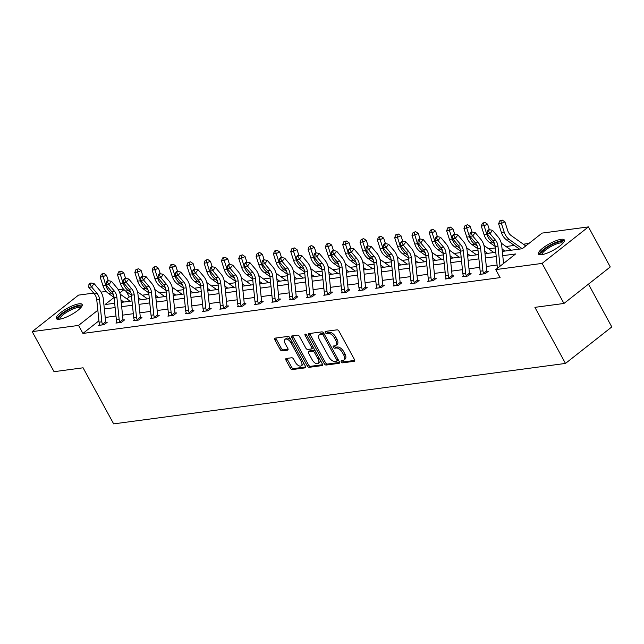 <?xml version="1.0" encoding="UTF-8"?>
<svg xmlns="http://www.w3.org/2000/svg" width="644" height="644" viewBox="0 0 644 644"><rect width="100%" height="100%" fill="white"/><g stroke="black" fill="none" stroke-linecap="round" stroke-linejoin="round"><path stroke-width="0.97" d="M341.288 361.839A1.296 0.692 -128.2 0 0 342.656 362.838L354.232 361.292A1.851 0.99 -128.2 0 0 354.522 361.171A1.851 0.99 -128.2 0 0 354.466 359.569L339.034 331.257A1.851 0.99 -128.2 0 0 337.086 329.833L325.502 331.378A1.296 0.692 -128.2 0 0 325.301 331.467A1.296 0.692 -128.2 0 0 325.341 332.586A1.296 0.692 -128.2 0 0 326.701 333.584L328.199 333.383A5.925 3.18 -128.2 0 1 334.437 337.947L335.717 340.306A5.925 3.18 -128.2 0 1 335.902 345.434A5.925 3.18 -128.2 0 1 334.977 345.812L333.479 346.005A1.296 0.692 -128.2 0 0 333.278 346.094A1.296 0.692 -128.2 0 0 333.318 347.213A1.296 0.692 -128.2 0 0 334.679 348.211L336.176 348.01A5.925 3.18 -128.2 0 1 342.407 352.574L343.695 354.933A5.925 3.18 -128.2 0 1 343.88 360.06A5.925 3.18 -128.2 0 1 342.954 360.439L341.449 360.632A1.296 0.692 -128.2 0 0 341.248 360.721A1.296 0.692 -128.2 0 0 341.288 361.839M342.391 360.511A1.296 0.692 -128.2 0 0 342.544 360.849A1.296 0.692 -128.2 0 0 343.904 361.848L354.755 360.399M326.444 331.257A1.296 0.692 -128.2 0 0 326.589 331.596A1.296 0.692 -128.2 0 0 327.957 332.594L329.454 332.401L328.199 333.383M334.421 345.884A1.296 0.692 -128.2 0 0 334.566 346.222A1.296 0.692 -128.2 0 0 335.927 347.221L337.432 347.027L336.176 348.01M78.995 303.823A14.723 3.759 151.4 0 1 82.158 304.467A14.723 3.759 151.4 0 1 74.696 312.638A14.723 3.759 151.4 0 1 59.473 319.215A14.723 3.759 151.4 0 1 56.31 318.563A14.723 3.759 151.4 0 1 63.772 310.4A14.723 3.759 151.4 0 1 78.995 303.823M561.149 239.31A14.723 3.759 151.4 0 1 564.313 239.962A14.723 3.759 151.4 0 1 556.851 248.125A14.723 3.759 151.4 0 1 541.62 254.702A14.723 3.759 151.4 0 1 538.456 254.058A14.723 3.759 151.4 0 1 545.919 245.887A14.723 3.759 151.4 0 1 561.149 239.31M286.226 358.491A1.851 0.99 -128.2 0 0 285.936 358.611A1.851 0.99 -128.2 0 0 285.992 360.205L290.323 368.151A1.851 0.99 -128.2 0 0 292.271 369.576L305.127 367.861A1.851 0.99 -128.2 0 0 305.417 367.74A1.851 0.99 -128.2 0 0 305.361 366.138L289.929 337.826A1.851 0.99 -128.2 0 0 287.981 336.401L275.117 338.124A1.851 0.99 -128.2 0 0 274.827 338.237A1.851 0.99 -128.2 0 0 274.883 339.839L280.116 349.434A1.851 0.99 -128.2 0 0 282.064 350.859L287.57 350.127A1.851 0.99 -128.2 0 0 287.86 350.006A1.851 0.99 -128.2 0 0 287.804 348.404L285.203 343.646A4.959 2.656 -128.2 0 1 285.059 339.364A4.959 2.656 -128.2 0 1 291.04 342.874L301.199 361.509A4.959 2.656 -128.2 0 1 301.352 365.792A4.959 2.656 -128.2 0 1 295.371 362.29L293.672 359.183A1.851 0.99 -128.2 0 0 291.724 357.75L286.226 358.491M502.32 251.402L522.22 248.737L542.063 233.104L588.423 226.897L610.262 266.954L563.951 303.461L534.914 307.349L565.488 363.425L113.658 423.881L83.076 367.796L54.04 371.685L32.2 331.628L78.512 295.121L93.662 293.092M563.951 303.461L542.111 263.404L495.751 269.603L515.586 253.969L502.763 255.684M98.926 320.825L82.931 333.431L500.122 277.62L495.751 269.603M82.931 333.431L78.56 325.421L32.2 331.628M324.222 363.619A1.851 0.99 -128.2 0 0 326.17 365.043L339.026 363.321A1.851 0.99 -128.2 0 0 339.316 363.208A1.851 0.99 -128.2 0 0 339.259 361.606L323.827 333.294A1.851 0.99 -128.2 0 0 321.879 331.869L309.015 333.584A1.851 0.99 -128.2 0 0 308.726 333.705A1.851 0.99 -128.2 0 0 308.782 335.307L324.222 363.619L325.47 362.628A1.851 0.99 -128.2 0 0 327.418 364.053L339.549 362.435M322.081 365.591L309.217 367.313A1.851 0.99 -128.2 0 1 307.269 365.881L291.837 337.577A1.851 0.99 -128.2 0 1 291.78 335.975A1.851 0.99 -128.2 0 1 292.07 335.854L297.568 335.122A1.851 0.99 -128.2 0 1 299.516 336.546L305.779 348.026A1.851 0.99 -128.2 0 0 307.727 349.451L311.382 348.968A1.851 0.99 -128.2 0 0 311.664 348.847A1.851 0.99 -128.2 0 0 311.607 347.245L305.095 335.291A1.296 0.692 -128.2 0 1 305.055 334.172A1.296 0.692 -128.2 0 1 306.616 335.089L322.314 363.868A1.851 0.99 -128.2 0 1 322.37 365.47A1.851 0.99 -128.2 0 1 322.081 365.591L322.547 365.22M588.423 226.897L542.111 263.404M565.488 363.425L611.8 326.927L588.471 284.133M528.925 243.456L523.347 244.205M514.298 245.412L506.023 246.523M495.333 247.948L488.699 248.842M478.009 250.266L471.376 251.152M460.685 252.585L454.052 253.47M443.362 254.903L436.729 255.789M426.038 257.222L419.413 258.107M408.723 259.54L402.089 260.426M391.399 261.858L384.766 262.744M374.075 264.177L367.442 265.062M356.752 266.487L350.119 267.381M339.428 268.806L332.795 269.699M322.105 271.124L315.471 272.018M304.781 273.442L298.148 274.328M287.457 275.761L280.824 276.646M270.134 278.079L263.501 278.965M252.818 280.398L246.185 281.283M235.495 282.716L228.862 283.602M218.171 285.034L211.538 285.92M200.848 287.353L194.214 288.238M183.524 289.671L176.891 290.557M166.2 291.982L159.567 292.875M148.877 294.3L142.244 295.194M131.553 296.618L129.235 296.932L126.812 298.848M101.019 292.11L106.171 291.418M118.343 289.792L123.487 289.1M129.235 296.932L126.272 291.482M123.978 289.623L119.792 292.923M108.273 280.695L106.493 275.173L102.96 276.695L100.182 277.065L102.992 285.775A14.16 11.391 82.4 0 0 108.321 293.358L114.077 297.447L105.036 304.556L114.68 303.268M97.832 310.231L78.56 325.421M496.218 256.562L485.439 258.002M478.894 258.88L468.116 260.321M461.571 261.198L450.792 262.639M444.247 263.517L433.468 264.958M426.924 265.827L416.145 267.276M409.608 268.146L398.829 269.594M392.285 270.464L381.506 271.905M374.961 272.782L364.182 274.223M357.637 275.101L346.858 276.542M340.314 277.419L329.535 278.86M322.99 279.738L312.211 281.178M305.667 282.056L294.888 283.497M288.343 284.374L277.564 285.815M271.019 286.693L260.24 288.134M253.704 289.003L242.917 290.452M236.38 291.321L225.601 292.77M219.057 293.64L208.278 295.081M201.733 295.958L190.954 297.399M184.409 298.277L173.63 299.718M167.086 300.595L156.307 302.036M149.762 302.913L138.983 304.354M132.439 305.232L121.66 306.673M115.115 307.55L104.336 308.991M121.217 302.39L132.004 300.949M138.541 300.072L149.319 298.631M155.864 297.753L166.643 296.312M173.188 295.435L183.967 293.994M190.511 293.117L201.29 291.676M207.835 290.798L218.614 289.357M225.159 288.488L235.937 287.039M242.482 286.169L253.261 284.72M259.806 283.851L270.585 282.41M277.129 281.533L287.908 280.092M294.445 279.214L305.232 277.773M311.768 276.896L322.547 275.455M329.092 274.577L339.871 273.137M346.416 272.259L357.195 270.818M363.739 269.941L374.518 268.5M381.063 267.622L391.842 266.181M398.386 265.312L409.165 263.863M415.71 262.993L426.489 261.544M433.034 260.675L443.813 259.234M450.349 258.357L461.136 256.916M467.673 256.038L478.452 254.597M484.996 253.72L495.775 252.279M497.088 265.038L486.309 266.479M479.772 267.357L468.985 268.798M462.448 269.675L451.669 271.116M445.125 271.993L434.346 273.434M427.801 274.312L417.022 275.753M410.478 276.63L399.699 278.071M393.154 278.949L382.375 280.39M375.83 281.259L365.051 282.708M358.507 283.577L347.728 285.026M341.183 285.896L330.404 287.337M323.86 288.214L313.081 289.655M306.544 290.533L295.757 291.974M289.22 292.851L278.441 294.292M271.897 295.169L261.118 296.61M254.573 297.488L243.794 298.929M237.25 299.806L226.471 301.247M219.926 302.125L209.147 303.566M202.602 304.435L191.823 305.884M185.279 306.753L174.5 308.202M167.955 309.072L157.176 310.513M150.632 311.39L139.853 312.831M133.316 313.709L122.529 315.149M115.992 316.027L105.213 317.468M106.043 322.354L107.29 322.185L104.159 324.657L98.613 325.397L99.675 324.552M123.366 320.036L124.614 319.867L121.483 322.338L115.936 323.079L116.999 322.242M140.69 317.717L141.938 317.548L138.806 320.02L133.252 320.76L134.322 319.923M158.013 315.399L159.261 315.238L156.13 317.701L150.575 318.442L151.646 317.605M175.337 313.081L176.585 312.92L173.453 315.383L167.899 316.124L168.97 315.286M192.661 310.77L193.908 310.601L190.777 313.065L185.222 313.805L186.293 312.968M209.984 308.452L211.224 308.283L208.101 310.746L202.546 311.495L203.617 310.649M227.3 306.133L228.548 305.964L225.424 308.428L219.87 309.176L220.94 308.331M244.623 303.815L245.871 303.646L242.748 306.109L237.193 306.858L238.256 306.013M261.947 301.497L263.195 301.328L260.063 303.799L254.517 304.54L255.579 303.694M279.271 299.178L280.518 299.009L277.387 301.481L271.84 302.221L272.903 301.376M296.594 296.86L297.842 296.691L294.711 299.162L289.164 299.903L290.227 299.066M313.918 294.541L315.166 294.372L312.034 296.844L306.48 297.584L307.55 296.747M331.241 292.223L332.489 292.062L329.358 294.525L323.803 295.266L324.874 294.429M348.565 289.905L349.813 289.744L346.681 292.207L341.127 292.948L342.197 292.11M365.889 287.586L367.136 287.425L364.005 289.889L358.45 290.629L359.521 289.792M383.212 285.276L384.452 285.107L381.329 287.57L375.774 288.319L376.845 287.474M400.528 282.958L401.776 282.788L398.652 285.252L393.098 286L394.16 285.155M414.728 283.102L414.325 282.611A6.609 5.313 -97.6 0 1 413.649 280.092L411.347 257.729A9.435 7.599 82.4 0 0 408.908 251.788L403.386 245.219L405.953 241.927L411.476 248.495A14.16 11.391 -97.6 0 1 415.13 257.399L417.433 279.77A1.884 1.521 82.4 0 0 417.497 280.108L417.827 280.607L419.099 280.47L415.976 282.933L410.421 283.682L411.484 282.837M435.175 278.321L436.423 278.152L433.291 280.623L427.745 281.364L428.807 280.518M452.499 276.002L453.746 275.833L450.615 278.305L445.068 279.045L446.131 278.2M469.822 273.684L471.07 273.515L467.938 275.986L462.392 276.727L463.455 275.89M487.146 271.366L488.394 271.196L485.262 273.668L479.708 274.408L480.778 273.571M343.88 360.06L345.128 359.07A5.925 3.18 -128.2 0 0 344.942 353.95L343.695 354.933M337.432 347.027A5.925 3.18 -128.2 0 1 343.663 351.592L344.942 353.95M335.902 345.434L337.15 344.443A5.925 3.18 -128.2 0 0 336.973 339.324L335.717 340.306M329.454 332.401A5.925 3.18 -128.2 0 1 335.685 336.965L336.973 339.324M309.748 333.487A1.851 0.99 -128.2 0 0 310.038 334.317L325.47 362.628M336.627 361.284A1.296 0.692 -128.2 0 0 336.828 361.195A1.296 0.692 -128.2 0 0 336.788 360.077L323.24 335.226A1.296 0.692 -128.2 0 0 321.879 334.228L320.301 334.437A5.925 3.18 -128.2 0 0 319.376 334.816A5.925 3.18 -128.2 0 0 319.553 339.943L328.818 356.929A5.925 3.18 -128.2 0 0 335.049 361.493L336.627 361.284M337.883 360.294A1.296 0.692 -128.2 0 0 338.084 360.213A1.296 0.692 -128.2 0 0 338.253 359.746M324.004 333.624A1.296 0.692 -128.2 0 0 323.135 333.246L321.879 334.228M319.376 334.816L320.623 333.834A5.925 3.18 -128.2 0 1 321.549 333.455L323.135 333.246M322.596 364.705L310.472 366.323L309.217 367.313M292.803 335.757A1.851 0.99 -128.2 0 0 293.084 336.587L308.524 364.898A1.851 0.99 -128.2 0 0 310.472 366.323M312.63 347.977A1.851 0.99 -128.2 0 0 312.92 347.865A1.851 0.99 -128.2 0 0 313.145 347.052M312.276 359.94A4.959 2.656 -128.2 0 0 318.257 363.441A4.959 2.656 -128.2 0 0 318.104 359.159L314.53 352.598A1.851 0.99 -128.2 0 0 312.582 351.165L308.927 351.656A1.851 0.99 -128.2 0 0 308.637 351.777A1.851 0.99 -128.2 0 0 308.693 353.371L312.276 359.94M318.257 363.441L319.513 362.459A4.959 2.656 -128.2 0 0 319.923 359.489M315.214 350.851A1.851 0.99 -128.2 0 0 313.829 350.183L312.582 351.165M309.708 351.044A1.851 0.99 -128.2 0 1 309.893 350.787A1.851 0.99 -128.2 0 1 310.183 350.666L313.829 350.183M301.352 365.792L302.608 364.802A4.959 2.656 -128.2 0 0 303.018 361.839M291.442 340.604A4.959 2.656 -128.2 0 0 286.306 338.382L285.059 339.364M275.849 338.028A1.851 0.99 -128.2 0 0 276.139 338.857L281.372 348.452A1.851 0.99 -128.2 0 0 283.32 349.877L288.085 349.241M286.958 358.394A1.851 0.99 -128.2 0 0 287.24 359.223L291.571 367.169A1.851 0.99 -128.2 0 0 293.519 368.593L305.65 366.967M525.786 245.936L511.28 235.64A9.435 7.599 -97.6 0 1 507.722 230.584L504.92 221.874L501.386 223.388L504.188 232.098A14.16 11.391 82.4 0 0 509.525 239.681L522.252 248.721M500.863 220.731L502.28 220.119L499.76 220.876L500.863 220.731L501.386 223.388L498.609 223.758L501.41 232.468A14.16 11.391 82.4 0 0 506.748 240.051L519.499 249.107M498.609 223.758L499.76 220.876M502.28 220.119L504.92 221.874M497.426 268.282L495.188 246.507A9.435 7.599 82.4 0 0 492.749 240.574L487.226 234.005L489.995 233.635L488.466 231.011L489.496 229.691L488.385 229.844L487.355 231.164L488.466 231.011M500.026 266.238L497.965 246.137A9.435 7.599 82.4 0 0 495.518 240.196L489.995 233.635L492.563 230.343L498.086 236.903A14.16 11.391 -97.6 0 1 501.748 245.815L503.56 263.452M492.563 230.343L489.496 229.691M487.355 231.164L487.226 234.005M489.376 229.707L487.597 224.193L484.063 225.706L486.864 234.416A14.16 11.391 82.4 0 0 492.201 241.999L494.52 243.641M483.547 223.049L484.956 222.438L482.436 223.194L483.547 223.049L484.063 225.706L481.285 226.076L484.087 234.786A14.16 11.391 82.4 0 0 489.424 242.369L495.18 246.459M502.079 249.011L504.952 251.047M511.03 250.234A6.609 5.313 82.4 0 0 510.096 249.413L501.257 243.142M481.285 226.076L482.436 223.194M484.956 222.438L487.597 224.193M472.052 232.025L470.273 226.511L466.739 228.024L469.54 236.726A14.16 11.391 82.4 0 0 474.878 244.318L477.196 245.96M466.224 225.36L467.633 224.756L465.113 225.513L466.224 225.36L466.739 228.024L463.962 228.395L466.763 237.105A14.16 11.391 82.4 0 0 472.1 244.688L477.856 248.777M484.755 251.329L487.629 253.366M493.707 252.553A6.609 5.313 82.4 0 0 492.781 251.732L483.934 245.461M463.962 228.395L465.113 225.513M467.633 224.756L470.273 226.511M475.425 242.885A9.435 7.599 82.4 0 1 477.864 248.826L480.166 271.196A6.609 5.313 -97.6 0 0 480.843 273.708L480.955 274.239L483.99 273.805L483.62 273.338A6.609 5.313 -97.6 0 1 482.936 270.826L480.641 248.455A9.435 7.599 82.4 0 0 478.202 242.514L472.672 235.954L469.903 236.324L475.425 242.885L478.202 242.514M471.142 233.329L472.173 232.009L471.062 232.162L470.031 233.474L471.142 233.329L472.672 235.954L475.24 232.653L480.762 239.222A14.16 11.391 -97.6 0 1 484.425 248.125L486.727 270.496A1.884 1.521 82.4 0 0 486.784 270.842L487.564 271.857M483.62 273.338L486.784 270.842M475.24 232.653L472.173 232.009M470.031 233.474L469.903 236.324M466.691 276.147L466.296 275.656A6.609 5.313 -97.6 0 1 465.62 273.145L463.318 250.774A9.435 7.599 82.4 0 0 460.879 244.833L455.356 238.272L452.579 238.642L458.101 245.203L460.879 244.833M458.101 245.203A9.435 7.599 82.4 0 1 460.541 251.144L462.843 273.515A6.609 5.313 -97.6 0 0 463.519 276.026L463.632 276.558M453.819 235.648L454.849 234.327L453.738 234.48L452.708 235.793L453.819 235.648L455.356 238.272L457.916 234.971L463.439 241.54A14.16 11.391 -97.6 0 1 467.101 250.444L469.404 272.815A1.884 1.521 82.4 0 0 469.46 273.161L470.241 274.175M466.296 275.656L469.46 273.161M457.916 234.971L454.849 234.327M452.708 235.793L452.579 238.642M541.258 254.75A12.743 3.252 151.4 0 1 541.371 252.488A12.743 3.252 151.4 0 1 553.953 243.738A12.743 3.252 151.4 0 1 563.379 242.683M562.816 243.343A11.793 3.011 -28.6 0 0 553.268 245.332A11.793 3.011 -28.6 0 0 542.602 252.979A11.793 3.011 -28.6 0 0 542.111 254.63M564.402 240.816A14.627 3.735 -28.6 0 0 552.109 244.068A14.627 3.735 -28.6 0 0 539.785 253.108A14.627 3.735 -28.6 0 0 539.133 254.597M59.103 319.255A12.743 3.252 151.4 0 1 59.216 316.993A12.743 3.252 151.4 0 1 71.806 308.243A12.743 3.252 151.4 0 1 81.225 307.196M80.661 307.848A11.793 3.011 -28.6 0 0 71.122 309.836A11.793 3.011 -28.6 0 0 60.447 317.484A11.793 3.011 -28.6 0 0 59.964 319.134M82.247 305.32A14.627 3.735 -28.6 0 0 69.955 308.573A14.627 3.735 -28.6 0 0 57.63 317.621A14.627 3.735 -28.6 0 0 56.978 319.102M454.728 234.344L452.949 228.821L449.415 230.343L452.217 239.045A14.16 11.391 82.4 0 0 457.554 246.636L459.872 248.278M448.9 227.678L450.317 227.074L447.789 227.831L448.9 227.678L449.415 230.343L446.638 230.713L449.448 239.423A14.16 11.391 82.4 0 0 454.777 247.006L460.532 251.096M467.431 253.647L470.305 255.684M476.383 254.871A6.609 5.313 82.4 0 0 475.457 254.05L466.618 247.771M446.638 230.713L447.789 227.831M450.317 227.074L452.949 228.821M440.778 247.521A9.435 7.599 82.4 0 1 443.217 253.462L445.519 275.833A6.609 5.313 -97.6 0 0 446.195 278.345L446.308 278.844L449.343 278.441L448.973 277.975A6.609 5.313 -97.6 0 1 448.296 275.455L445.994 253.092A9.435 7.599 82.4 0 0 443.555 247.151L438.033 240.59L435.255 240.961L440.778 247.521L443.555 247.151M436.495 237.966L437.526 236.646L436.415 236.791L435.384 238.111L436.495 237.966L438.033 240.59L440.593 237.29L446.115 243.859A14.16 11.391 -97.6 0 1 449.778 252.762L452.08 275.133A1.884 1.521 82.4 0 0 452.136 275.471L452.917 276.485M448.973 277.975L452.136 275.471M440.593 237.29L437.526 236.646M435.384 238.111L435.255 240.961M437.405 236.662L435.626 231.14L432.092 232.661L434.901 241.363A14.16 11.391 82.4 0 0 440.23 248.954L442.549 250.597M431.577 229.997L432.993 229.393L430.466 230.149L431.577 229.997L432.092 232.661L429.315 233.031L432.124 241.733A14.16 11.391 82.4 0 0 437.453 249.325L443.209 253.406M450.108 255.966L452.982 258.002M459.067 257.189A6.609 5.313 82.4 0 0 458.134 256.368L449.295 250.089M429.315 233.031L430.466 230.149M432.993 229.393L435.626 231.14M432.052 280.784L431.649 280.293A6.609 5.313 -97.6 0 1 430.973 277.773L428.671 255.41A9.435 7.599 82.4 0 0 426.231 249.47L420.709 242.901L417.932 243.279L423.454 249.84L426.231 249.47M423.454 249.84A9.435 7.599 82.4 0 1 425.893 255.781L428.196 278.152A6.609 5.313 -97.6 0 0 428.872 280.663L428.993 281.195M419.172 240.284L420.202 238.964L419.091 239.109L418.069 240.429L419.172 240.284L420.709 242.901L423.269 239.608L428.799 246.177A14.16 11.391 -97.6 0 1 432.454 255.08L434.756 277.451A1.884 1.521 82.4 0 0 434.821 277.789L435.594 278.804M431.649 280.293L434.821 277.789M423.269 239.608L420.202 238.964M418.069 240.429L417.932 243.279M420.081 238.98L418.31 233.458L414.768 234.971L417.578 243.682A14.16 11.391 82.4 0 0 422.907 251.273L425.225 252.915M414.253 232.315L415.67 231.711L413.142 232.468L414.253 232.315L414.768 234.971L411.991 235.35L414.8 244.052A14.16 11.391 82.4 0 0 420.13 251.643L425.885 255.724M432.784 258.276L435.658 260.321M441.744 259.508A6.609 5.313 82.4 0 0 440.81 258.687L431.971 252.408M411.991 235.35L413.142 232.468M415.67 231.711L418.31 233.458M401.856 242.603L402.878 241.283L401.767 241.428L400.745 242.748L401.856 242.603L403.386 245.219L400.608 245.597L406.131 252.158A9.435 7.599 82.4 0 1 408.57 258.099L410.872 280.462A6.609 5.313 -97.6 0 0 411.548 282.982L411.669 283.513M417.827 280.607L418.27 281.122M414.325 282.611L417.497 280.108M405.953 241.927L402.878 241.283M400.745 242.748L400.608 245.597M402.758 241.299L400.987 235.776L397.445 237.29L400.254 246A14.16 11.391 82.4 0 0 405.583 253.591L407.902 255.233M396.929 234.633L398.346 234.03L395.819 234.778L396.929 234.633L397.445 237.29L394.675 237.66L397.477 246.37A14.16 11.391 82.4 0 0 402.806 253.961L408.562 258.043M415.461 260.595L418.334 262.639M424.42 261.826A6.609 5.313 82.4 0 0 423.486 261.005L414.647 254.726M394.675 237.66L395.819 234.778M398.346 234.03L400.987 235.776M397.404 285.421L397.002 284.922A6.609 5.313 -97.6 0 1 396.326 282.41L394.023 260.039A9.435 7.599 82.4 0 0 391.584 254.106L386.062 247.538L383.285 247.908L388.807 254.477L391.584 254.106M388.807 254.477A9.435 7.599 82.4 0 1 391.246 260.418L393.548 282.78A6.609 5.313 -97.6 0 0 394.225 285.3L394.345 285.831L397.372 285.389M384.532 244.913L385.555 243.601L384.444 243.746L383.422 245.066L384.532 244.913L386.062 247.538L388.63 244.245L394.152 250.814A14.16 11.391 -97.6 0 1 397.807 259.717L400.109 282.088A1.884 1.521 82.4 0 0 400.174 282.426L400.946 283.441M397.002 284.922L400.174 282.426M388.63 244.245L385.555 243.601M383.422 245.066L383.285 247.908M385.442 243.617L383.663 238.095L380.129 239.608L382.93 248.318A14.16 11.391 82.4 0 0 388.26 255.901L390.578 257.552M379.606 236.952L381.023 236.348L378.495 237.097L379.606 236.952L380.129 239.608L377.352 239.979L380.153 248.689A14.16 11.391 82.4 0 0 385.49 256.28L391.246 260.361M398.137 262.913L401.011 264.958M407.097 264.145A6.609 5.313 82.4 0 0 406.163 263.324L397.324 257.045M377.352 239.979L378.495 237.097M381.023 236.348L383.663 238.095M380.081 287.739L379.678 287.24A6.609 5.313 -97.6 0 1 379.002 284.728L376.7 262.358A9.435 7.599 82.4 0 0 374.261 256.425L368.738 249.856L365.961 250.226L371.483 256.795L374.261 256.425M371.483 256.795A9.435 7.599 82.4 0 1 373.923 262.728L376.225 285.099A6.609 5.313 -97.6 0 0 376.901 287.61L377.022 288.15M367.209 247.232L368.231 245.919L367.12 246.064L366.098 247.385L367.209 247.232L368.738 249.856L371.306 246.563L376.829 253.124A14.16 11.391 -97.6 0 1 380.483 262.036L382.786 284.407A1.884 1.521 82.4 0 0 382.85 284.745L383.623 285.759M379.678 287.24L382.85 284.745M371.306 246.563L368.231 245.919M366.098 247.385L365.961 250.226M368.118 245.936L366.339 240.413L362.805 241.927L365.607 250.637A14.16 11.391 82.4 0 0 370.936 258.22L373.262 259.87M362.282 239.27L363.699 238.666L361.171 239.415L362.282 239.27L362.805 241.927L360.028 242.297L362.83 251.007A14.16 11.391 82.4 0 0 368.167 258.59L373.923 262.68M380.813 265.231L383.695 267.276M389.773 266.463A6.609 5.313 82.4 0 0 388.839 265.634L380 259.363M360.028 242.297L361.171 239.415M363.699 238.666L366.339 240.413M362.757 290.058L362.355 289.558A6.609 5.313 -97.6 0 1 361.678 287.047L359.376 264.676A9.435 7.599 82.4 0 0 356.937 258.743L351.415 252.174L348.637 252.545L354.16 259.113L356.937 258.743M354.16 259.113A9.435 7.599 82.4 0 1 356.599 265.046L358.901 287.417A6.609 5.313 -97.6 0 0 359.577 289.929L359.698 290.468M349.885 249.55L350.908 248.238L349.797 248.383L348.774 249.703L349.885 249.55L351.415 252.174L353.983 248.882L359.505 255.443A14.16 11.391 -97.6 0 1 363.168 264.354L365.462 286.717A1.884 1.521 82.4 0 0 365.526 287.063L366.307 288.077M362.355 289.558L365.526 287.063M353.983 248.882L350.908 248.238M348.774 249.703L348.637 252.545M350.795 248.254L349.016 242.732L345.482 244.245L348.283 252.955A14.16 11.391 82.4 0 0 353.62 260.538L355.939 262.189M344.959 241.589L346.375 240.977L343.848 241.733L344.959 241.589L345.482 244.245L342.705 244.615L345.506 253.325A14.16 11.391 82.4 0 0 350.843 260.909L356.599 264.998M363.49 267.55L366.372 269.594M372.449 268.781A6.609 5.313 82.4 0 0 371.516 267.952L362.677 261.681M342.705 244.615L343.848 241.733M346.375 240.977L349.016 242.732M333.471 250.564L331.692 245.05L328.158 246.563L330.96 255.274A14.16 11.391 82.4 0 0 336.297 262.857L338.615 264.507M327.643 243.907L329.052 243.295L326.532 244.052L327.643 243.907L328.158 246.563L325.381 246.934L328.182 255.644A14.16 11.391 82.4 0 0 333.52 263.227L339.275 267.316M346.174 269.868L349.048 271.913M355.126 271.092A6.609 5.313 82.4 0 0 354.192 270.271L345.353 264M325.381 246.934L326.532 244.052M329.052 243.295L331.692 245.05M316.148 252.883L314.369 247.368L310.835 248.882L313.636 257.592A14.16 11.391 82.4 0 0 318.973 265.175L321.292 266.817M310.319 246.225L311.728 245.614L309.209 246.37L310.319 246.225L310.835 248.882L308.057 249.252L310.859 257.962A14.16 11.391 82.4 0 0 316.196 265.545L321.952 269.635M328.851 272.187L331.724 274.223M337.802 273.41A6.609 5.313 82.4 0 0 336.876 272.589L328.029 266.318M308.057 249.252L309.209 246.37M311.728 245.614L314.369 247.368M298.824 255.201L297.045 249.687L293.511 251.2L296.312 259.902A14.16 11.391 82.4 0 0 301.65 267.493L303.968 269.136M292.996 248.536L294.405 247.932L291.885 248.689L292.996 248.536L293.511 251.2L290.734 251.571L293.543 260.281A14.16 11.391 82.4 0 0 298.872 267.864L304.628 271.953M311.527 274.505L314.401 276.542M320.479 275.729A6.609 5.313 82.4 0 0 319.553 274.908L310.714 268.637M290.734 251.571L291.885 248.689M294.405 247.932L297.045 249.687M281.5 257.519L279.721 251.997L276.187 253.519L278.989 262.221A14.16 11.391 82.4 0 0 284.326 269.812L286.644 271.454M275.672 250.854L277.089 250.25L274.561 251.007L275.672 250.854L276.187 253.519L273.41 253.889L276.22 262.599A14.16 11.391 82.4 0 0 281.549 270.182L287.305 274.272M294.203 276.823L297.077 278.86M303.155 278.047A6.609 5.313 82.4 0 0 302.229 277.226L293.39 270.947M273.41 253.889L274.561 251.007M277.089 250.25L279.721 251.997M264.177 259.838L262.406 254.316L258.864 255.837L261.673 264.539A14.16 11.391 82.4 0 0 267.002 272.13L269.321 273.772M258.349 253.173L259.765 252.569L257.238 253.325L258.349 253.173L258.864 255.837L256.087 256.207L258.896 264.909A14.16 11.391 82.4 0 0 264.225 272.501L269.981 276.582M276.88 279.142L279.754 281.178M285.839 280.365A6.609 5.313 82.4 0 0 284.906 279.544L276.067 273.265M256.087 256.207L257.238 253.325M259.765 252.569L262.406 254.316M246.853 262.156L245.082 256.634L241.54 258.147L244.35 266.858A14.16 11.391 82.4 0 0 249.679 274.449L251.997 276.091M241.025 255.491L242.442 254.887L239.914 255.644L241.025 255.491L241.54 258.147L238.763 258.526L241.572 267.228A14.16 11.391 82.4 0 0 246.902 274.819L252.657 278.9M259.556 281.452L262.43 283.497M268.516 282.684A6.609 5.313 82.4 0 0 267.582 281.863L258.743 275.584M238.763 258.526L239.914 255.644M242.442 254.887L245.082 256.634M229.538 264.475L227.759 258.952L224.217 260.466L227.026 269.176A14.16 11.391 82.4 0 0 232.355 276.767L234.674 278.409M223.701 257.809L225.118 257.206L222.591 257.954L223.701 257.809L224.217 260.466L221.447 260.836L224.249 269.546A14.16 11.391 82.4 0 0 229.578 277.137L235.342 281.219M242.233 283.771L245.106 285.815M251.192 285.002A6.609 5.313 82.4 0 0 250.258 284.181L241.419 277.902M221.447 260.836L222.591 257.954M225.118 257.206L227.759 258.952M212.214 266.793L210.435 261.271L206.901 262.784L209.703 271.494A14.16 11.391 82.4 0 0 215.032 279.077L217.35 280.728M206.378 260.128L207.795 259.524L205.267 260.273L206.378 260.128L206.901 262.784L204.124 263.154L206.925 271.865A14.16 11.391 82.4 0 0 212.262 279.456L218.018 283.537M224.909 286.089L227.783 288.134M233.869 287.321A6.609 5.313 82.4 0 0 232.935 286.5L224.096 280.221M204.124 263.154L205.267 260.273M207.795 259.524L210.435 261.271M194.891 269.112L193.111 263.589L189.578 265.103L192.379 273.813A14.16 11.391 82.4 0 0 197.716 281.396L200.034 283.046M189.054 262.446L190.471 261.842L187.943 262.591L189.054 262.446L189.578 265.103L186.8 265.473L189.602 274.183A14.16 11.391 82.4 0 0 194.939 281.766L200.695 285.856M207.585 288.407L210.467 290.452M216.545 289.639A6.609 5.313 82.4 0 0 215.611 288.81L206.772 282.539M186.8 265.473L187.943 262.591M190.471 261.842L193.111 263.589M345.434 292.376L345.031 291.877A6.609 5.313 -97.6 0 1 344.355 289.365L342.053 266.994A9.435 7.599 82.4 0 0 339.613 261.062L334.091 254.493L331.314 254.863L336.844 261.432L339.613 261.062M336.844 261.432A9.435 7.599 82.4 0 1 339.283 267.365L341.578 289.736A6.609 5.313 -97.6 0 0 342.262 292.247L342.375 292.787M332.562 251.868L333.584 250.548L332.481 250.701L331.451 252.021L332.562 251.868L334.091 254.493L336.659 251.2L342.181 257.761A14.16 11.391 -97.6 0 1 345.844 266.672L348.138 289.035A1.884 1.521 82.4 0 0 348.203 289.381L348.984 290.396M345.031 291.877L348.203 289.381M336.659 251.2L333.584 250.548M331.451 252.021L331.314 254.863M328.11 294.694L327.707 294.195A6.609 5.313 -97.6 0 1 327.031 291.684L324.737 269.313A9.435 7.599 82.4 0 0 322.298 263.372L316.768 256.811L313.998 257.181L319.521 263.75L322.298 263.372M319.521 263.75A9.435 7.599 82.4 0 1 321.96 269.683L324.254 292.054A6.609 5.313 -97.6 0 0 324.938 294.566L325.051 295.097M315.238 254.187L316.268 252.867L315.158 253.02L314.127 254.34L315.238 254.187L316.768 256.811L319.335 253.519L324.858 260.079A14.16 11.391 -97.6 0 1 328.521 268.991L330.823 291.354A1.884 1.521 82.4 0 0 330.879 291.7L331.66 292.714M327.707 294.195L330.879 291.7M319.335 253.519L316.268 252.867M314.127 254.34L313.998 257.181M310.786 297.013L310.392 296.514A6.609 5.313 -97.6 0 1 309.708 294.002L307.413 271.631A9.435 7.599 82.4 0 0 304.974 265.69L299.452 259.13L296.675 259.5L302.197 266.061L304.974 265.69M302.197 266.061A9.435 7.599 82.4 0 1 304.636 272.001L306.938 294.372A6.609 5.313 -97.6 0 0 307.615 296.884L307.727 297.415M297.914 256.505L298.945 255.185L297.834 255.338L296.803 256.65L297.914 256.505L299.452 259.13L302.012 255.837L307.534 262.398A14.16 11.391 -97.6 0 1 311.197 271.301L313.499 293.672A1.884 1.521 82.4 0 0 313.556 294.018L314.336 295.033M310.392 296.514L313.556 294.018M302.012 255.837L298.945 255.185M296.803 256.65L296.675 259.5M293.463 299.323L293.068 298.832A6.609 5.313 -97.6 0 1 292.392 296.321L290.09 273.95A9.435 7.599 82.4 0 0 287.651 268.009L282.128 261.448L279.351 261.818L284.873 268.379L287.651 268.009M284.873 268.379A9.435 7.599 82.4 0 1 287.313 274.32L289.615 296.691A6.609 5.313 -97.6 0 0 290.291 299.202L290.404 299.734M280.591 258.824L281.621 257.503L280.51 257.656L279.48 258.969L280.591 258.824L282.128 261.448L284.688 258.147L290.211 264.716A14.16 11.391 -97.6 0 1 293.873 273.62L296.176 295.99A1.884 1.521 82.4 0 0 296.232 296.337L297.013 297.351M293.068 298.832L296.232 296.337M284.688 258.147L281.621 257.503M279.48 258.969L279.351 261.818M276.139 301.642L275.745 301.151A6.609 5.313 -97.6 0 1 275.069 298.631L272.766 276.268A9.435 7.599 82.4 0 0 270.327 270.327L264.805 263.766L262.028 264.137L267.55 270.697L270.327 270.327M267.55 270.697A9.435 7.599 82.4 0 1 269.989 276.638L272.291 299.009A6.609 5.313 -97.6 0 0 272.967 301.521L273.088 302.052L276.115 301.617M263.267 261.142L264.298 259.822L263.187 259.975L262.156 261.287L263.267 261.142L264.805 263.766L267.365 260.466L272.895 267.035A14.16 11.391 -97.6 0 1 276.55 275.938L278.852 298.309A1.884 1.521 82.4 0 0 278.908 298.647L279.689 299.661M275.745 301.151L278.908 298.647M267.365 260.466L264.298 259.822M262.156 261.287L262.028 264.137M258.824 303.96L258.421 303.469A6.609 5.313 -97.6 0 1 257.745 300.949L255.443 278.586A9.435 7.599 82.4 0 0 253.003 272.645L247.481 266.085L244.704 266.455L250.226 273.016L253.003 272.645M250.226 273.016A9.435 7.599 82.4 0 1 252.665 278.957L254.968 301.328A6.609 5.313 -97.6 0 0 255.644 303.839L255.765 304.371M245.952 263.46L246.974 262.14L245.863 262.285L244.841 263.605L245.952 263.46L247.481 266.085L250.049 262.784L255.571 269.353A14.16 11.391 -97.6 0 1 259.226 278.256L261.528 300.627A1.884 1.521 82.4 0 0 261.593 300.965L262.366 301.98M258.421 303.469L261.593 300.965M250.049 262.784L246.974 262.14M244.841 263.605L244.704 266.455M241.5 306.278L241.098 305.787A6.609 5.313 -97.6 0 1 240.421 303.268L238.119 280.905A9.435 7.599 82.4 0 0 235.68 274.964L230.158 268.395L227.38 268.773L232.903 275.334L235.68 274.964M232.903 275.334A9.435 7.599 82.4 0 1 235.342 281.275L237.644 303.638A6.609 5.313 -97.6 0 0 238.32 306.158L238.441 306.689M228.628 265.779L229.65 264.459L228.54 264.603L227.517 265.924L228.628 265.779L230.158 268.395L232.726 265.103L238.248 271.671A14.16 11.391 -97.6 0 1 241.903 280.575L244.205 302.946A1.884 1.521 82.4 0 0 244.269 303.284L245.042 304.298M241.098 305.787L244.269 303.284M232.726 265.103L229.65 264.459M227.517 265.924L227.38 268.773M224.176 308.597L223.774 308.098A6.609 5.313 -97.6 0 1 223.098 305.586L220.795 283.215A9.435 7.599 82.4 0 0 218.356 277.282L212.834 270.713L210.057 271.084L215.579 277.653L218.356 277.282M215.579 277.653A9.435 7.599 82.4 0 1 218.018 283.593L220.32 305.956A6.609 5.313 -97.6 0 0 220.997 308.476L221.117 309.007M211.304 268.089L212.327 266.777L211.216 266.922L210.194 268.242L211.304 268.089L212.834 270.713L215.402 267.421L220.924 273.99A14.16 11.391 -97.6 0 1 224.579 282.893L226.881 305.264A1.884 1.521 82.4 0 0 226.946 305.602L227.718 306.616M223.774 308.098L226.946 305.602M215.402 267.421L212.327 266.777M210.194 268.242L210.057 271.084M206.853 310.915L206.45 310.416A6.609 5.313 -97.6 0 1 205.774 307.904L203.472 285.534A9.435 7.599 82.4 0 0 201.033 279.601L195.51 273.032L192.733 273.402L198.255 279.971L201.033 279.601M198.255 279.971A9.435 7.599 82.4 0 1 200.695 285.904L202.997 308.275A6.609 5.313 -97.6 0 0 203.673 310.786L203.794 311.326M193.981 270.408L195.003 269.095L193.892 269.24L192.87 270.561L193.981 270.408L195.51 273.032L198.078 269.739L203.601 276.3A14.16 11.391 -97.6 0 1 207.255 285.212L209.558 307.582A1.884 1.521 82.4 0 0 209.622 307.921L210.395 308.935M206.45 310.416L209.622 307.921M198.078 269.739L195.003 269.095M192.87 270.561L192.733 273.402M189.529 313.234L189.127 312.734A6.609 5.313 -97.6 0 1 188.451 310.223L186.148 287.852A9.435 7.599 82.4 0 0 183.709 281.919L178.187 275.35L175.41 275.721L180.932 282.289L183.709 281.919M180.932 282.289A9.435 7.599 82.4 0 1 183.379 288.222L185.673 310.593A6.609 5.313 -97.6 0 0 186.349 313.105L186.47 313.644L189.505 313.201M176.657 272.726L177.68 271.414L176.569 271.559L175.546 272.879L176.657 272.726L178.187 275.35L180.755 272.058L186.277 278.619A14.16 11.391 -97.6 0 1 189.94 287.53L192.234 309.901A1.884 1.521 82.4 0 0 192.298 310.239L193.079 311.253M189.127 312.734L192.298 310.239M180.755 272.058L177.68 271.414M175.546 272.879L175.41 275.721M177.567 271.43L175.788 265.908L172.254 267.421L175.055 276.131A14.16 11.391 82.4 0 0 180.392 283.714L182.711 285.364M171.731 264.764L173.147 264.153L170.62 264.909L171.731 264.764L172.254 267.421L169.477 267.791L172.278 276.501A14.16 11.391 82.4 0 0 177.615 284.084L183.371 288.174M190.262 290.726L193.144 292.77M199.221 291.957A6.609 5.313 82.4 0 0 198.288 291.128L189.449 284.857M169.477 267.791L170.62 264.909M173.147 264.153L175.788 265.908M172.206 315.552L171.803 315.053A6.609 5.313 -97.6 0 1 171.127 312.541L168.825 290.17A9.435 7.599 82.4 0 0 166.385 284.237L160.863 277.669L158.086 278.039L163.616 284.608L166.385 284.237M163.616 284.608A9.435 7.599 82.4 0 1 166.055 290.541L168.35 312.912A6.609 5.313 -97.6 0 0 169.034 315.423L169.147 315.963M159.334 275.044L160.364 273.724L159.253 273.877L158.223 275.197L159.334 275.044L160.863 277.669L163.431 274.376L168.953 280.937A14.16 11.391 -97.6 0 1 172.616 289.848L174.91 312.211A1.884 1.521 82.4 0 0 174.975 312.557L175.756 313.572M171.803 315.053L174.975 312.557M163.431 274.376L160.364 273.724M158.223 275.197L158.086 278.039M160.243 273.74L158.464 268.226L154.93 269.739L157.732 278.45A14.16 11.391 82.4 0 0 163.069 286.033L165.387 287.683M154.415 267.083L155.824 266.471L153.304 267.228L154.415 267.083L154.93 269.739L152.153 270.11L154.954 278.82A14.16 11.391 82.4 0 0 160.292 286.403L166.047 290.492M172.946 293.044L175.82 295.089M181.898 294.268A6.609 5.313 82.4 0 0 180.964 293.447L172.125 287.176M152.153 270.11L153.304 267.228M155.824 266.471L158.464 268.226M154.882 317.87L154.488 317.371A6.609 5.313 -97.6 0 1 153.803 314.86L151.509 292.489A9.435 7.599 82.4 0 0 149.07 286.548L143.54 279.987L140.77 280.357L146.293 286.926L149.07 286.548M146.293 286.926A9.435 7.599 82.4 0 1 148.732 292.859L151.034 315.23A6.609 5.313 -97.6 0 0 151.71 317.742L151.823 318.281M142.01 277.363L143.04 276.043L141.93 276.196L140.899 277.516L142.01 277.363L143.54 279.987L146.108 276.695L151.63 283.255A14.16 11.391 -97.6 0 1 155.293 292.167L157.595 314.53A1.884 1.521 82.4 0 0 157.651 314.876L158.432 315.89M154.488 317.371L157.651 314.876M146.108 276.695L143.04 276.043M140.899 277.516L140.77 280.357M142.92 276.059L141.141 270.544L137.607 272.058L140.408 280.768A14.16 11.391 82.4 0 0 145.745 288.351L148.064 290.001M137.092 269.401L138.5 268.789L135.981 269.546L137.092 269.401L137.607 272.058L134.829 272.428L137.631 281.138A14.16 11.391 82.4 0 0 142.968 288.721L148.724 292.811M155.623 295.363L158.496 297.399M164.574 296.586A6.609 5.313 82.4 0 0 163.648 295.765L154.802 289.494M134.829 272.428L135.981 269.546M138.5 268.789L141.141 270.544M137.558 320.189L137.164 319.69A6.609 5.313 -97.6 0 1 136.48 317.178L134.185 294.807A9.435 7.599 82.4 0 0 131.746 288.866L126.224 282.305L123.447 282.676L128.969 289.245L131.746 288.866M128.969 289.245A9.435 7.599 82.4 0 1 131.408 295.177L133.71 317.548A6.609 5.313 -97.6 0 0 134.387 320.06L134.499 320.591M124.686 279.681L125.717 278.361L124.606 278.514L123.576 279.826L124.686 279.681L126.224 282.305L128.784 279.013L134.306 285.574A14.16 11.391 -97.6 0 1 137.969 294.477L140.271 316.848A1.884 1.521 82.4 0 0 140.328 317.194L141.108 318.208M137.164 319.69L140.328 317.194M128.784 279.013L125.717 278.361M123.576 279.826L123.447 282.676M125.596 278.377L123.817 272.863L120.283 274.376L123.085 283.086A14.16 11.391 82.4 0 0 128.422 290.669L130.74 292.312M119.768 271.712L121.177 271.108L118.657 271.865L119.768 271.712L120.283 274.376L117.506 274.747L120.315 283.457A14.16 11.391 82.4 0 0 125.644 291.04L131.4 295.129M138.299 297.681L141.173 299.718M147.251 298.905A6.609 5.313 82.4 0 0 146.325 298.083L137.486 291.812M117.506 274.747L118.657 271.865M121.177 271.108L123.817 272.863M120.235 322.507L119.84 322.008A6.609 5.313 -97.6 0 1 119.164 319.496L116.862 297.126A9.435 7.599 82.4 0 0 114.423 291.185L108.9 284.624L106.123 284.994L111.645 291.555L114.423 291.185M111.645 291.555A9.435 7.599 82.4 0 1 114.085 297.496L116.387 319.867A6.609 5.313 -97.6 0 0 117.063 322.378L117.184 322.91M107.363 282L108.393 280.679L107.282 280.832L106.252 282.144L107.363 282L108.9 284.624L111.46 281.323L116.983 287.892A14.16 11.391 -97.6 0 1 120.645 296.795L122.948 319.166A1.884 1.521 82.4 0 0 123.004 319.513L123.785 320.527M119.84 322.008L123.004 319.513M111.46 281.323L108.393 280.679M106.252 282.144L106.123 284.994M102.444 274.03L103.861 273.426L101.333 274.183L102.444 274.03L105.769 285.397A14.16 11.391 82.4 0 0 111.098 292.988L113.416 294.63M120.975 299.999L123.849 302.036M129.927 301.223A6.609 5.313 82.4 0 0 129.001 300.402L120.162 294.123M100.182 277.065L101.333 274.183M103.861 273.426L106.493 275.173M102.911 324.817L102.517 324.326A6.609 5.313 -97.6 0 1 101.841 321.815L99.538 299.444A9.435 7.599 82.4 0 0 97.099 293.503L91.577 286.942L88.8 287.313L94.322 293.873L97.099 293.503M94.322 293.873A9.435 7.599 82.4 0 1 96.761 299.814L99.063 322.185A6.609 5.313 -97.6 0 0 99.74 324.697L99.86 325.228M90.039 284.318L91.07 282.998L89.959 283.151L88.928 284.463L90.039 284.318L91.577 286.942L94.137 283.642L99.667 290.211A14.16 11.391 -97.6 0 1 103.322 299.114L105.624 321.485A1.884 1.521 82.4 0 0 105.68 321.823L106.461 322.845M102.517 324.326L105.68 321.823M94.137 283.642L91.07 282.998M88.928 284.463L88.8 287.313M343.904 361.848L342.656 362.838M327.957 332.594L326.701 333.584M335.927 347.221L334.679 348.211M343.663 351.592L342.407 352.574M335.685 336.965L334.437 337.947M354.707 360.914L354.232 361.292M310.038 334.317L308.782 335.307M339.501 362.95L339.026 363.321M327.418 364.053L326.17 365.043M337.939 359.175L336.788 360.077M324.391 334.325L323.24 335.226M321.549 333.455L320.301 334.437M308.524 364.898L307.269 365.881M293.084 336.587L291.837 337.577M312.759 346.343L311.607 347.245M306.133 334.478L305.095 335.291M319.255 358.257L318.104 359.159M315.673 351.688L314.53 352.598M310.183 350.666L308.927 351.656M302.342 360.608L301.199 361.509M292.183 341.964L291.04 342.874M288.037 349.756L287.57 350.127M283.32 349.877L282.064 350.859M281.372 348.452L280.116 349.434M276.139 338.857L274.883 339.839M305.602 367.483L305.127 367.861M293.519 368.593L292.271 369.576M291.571 367.169L290.323 368.151M287.24 359.223L285.992 360.205M504.188 232.098L501.41 232.468M509.525 239.681L506.748 240.051M495.188 246.507L497.965 246.137M492.749 240.574L495.518 240.196M486.864 234.416L484.087 234.786M492.201 241.999L489.424 242.369M469.54 236.726L466.763 237.105M474.878 244.318L472.1 244.688M477.864 248.826L480.641 248.455M480.166 271.196L482.936 270.826M463.624 276.526L466.667 276.123M460.541 251.144L463.318 250.774M462.843 273.515L465.62 273.145M452.217 239.045L449.448 239.423M457.554 246.636L454.777 247.006M443.217 253.462L445.994 253.092M445.519 275.833L448.296 275.455M434.901 241.363L432.124 241.733M440.23 248.954L437.453 249.325M428.985 281.162L432.019 280.752M425.893 255.781L428.671 255.41M428.196 278.152L430.973 277.773M417.578 243.682L414.8 244.052M422.907 251.273L420.13 251.643M411.661 283.481L414.696 283.07M408.57 258.099L411.347 257.729M406.131 252.158L408.908 251.788M410.872 280.462L413.649 280.092M400.254 246L397.477 246.37M405.583 253.591L402.806 253.961M391.246 260.418L394.023 260.039M393.548 282.78L396.326 282.41M382.93 248.318L380.153 248.689M388.26 255.901L385.49 256.28M377.014 288.118L380.057 287.707M373.923 262.728L376.7 262.358M376.225 285.099L379.002 284.728M365.607 250.637L362.83 251.007M370.936 258.22L368.167 258.59M359.69 290.436L362.733 290.025M356.599 265.046L359.376 264.676M358.901 287.417L361.678 287.047M348.283 252.955L345.506 253.325M353.62 260.538L350.843 260.909M330.96 255.274L328.182 255.644M336.297 262.857L333.52 263.227M313.636 257.592L310.859 257.962M318.973 265.175L316.196 265.545M296.312 259.902L293.543 260.281M301.65 267.493L298.872 267.864M278.989 262.221L276.22 262.599M284.326 269.812L281.549 270.182M261.673 264.539L258.896 264.909M267.002 272.13L264.225 272.501M244.35 266.858L241.572 267.228M249.679 274.449L246.902 274.819M227.026 269.176L224.249 269.546M232.355 276.767L229.578 277.137M209.703 271.494L206.925 271.865M215.032 279.077L212.262 279.456M192.379 273.813L189.602 274.183M197.716 281.396L194.939 281.766M342.367 292.746L345.409 292.344M339.283 267.365L342.053 266.994M341.578 289.736L344.355 289.365M325.043 295.065L328.086 294.662M321.96 269.683L324.737 269.313M324.254 292.054L327.031 291.684M307.719 297.383L310.762 296.981M304.636 272.001L307.413 271.631M306.938 294.372L309.708 294.002M290.396 299.702L293.439 299.299M287.313 274.32L290.09 273.95M289.615 296.691L292.392 296.321M269.989 276.638L272.766 276.268M272.291 299.009L275.069 298.631M255.757 304.338L258.791 303.928M252.665 278.957L255.443 278.586M254.968 301.328L257.745 300.949M238.433 306.657L241.468 306.246M235.342 281.275L238.119 280.905M237.644 303.638L240.421 303.268M221.109 308.975L224.144 308.565M218.018 283.593L220.795 283.215M220.32 305.956L223.098 305.586M203.786 311.293L206.829 310.883M200.695 285.904L203.472 285.534M202.997 308.275L205.774 307.904M183.379 288.222L186.148 287.852M185.673 310.593L188.451 310.223M175.055 276.131L172.278 276.501M180.392 283.714L177.615 284.084M169.139 315.922L172.181 315.52M166.055 290.541L168.825 290.17M168.35 312.912L171.127 312.541M157.732 278.45L154.954 278.82M163.069 286.033L160.292 286.403M151.815 318.241L154.858 317.838M148.732 292.859L151.509 292.489M151.034 315.23L153.803 314.86M140.408 280.768L137.631 281.138M145.745 288.351L142.968 288.721M134.491 320.559L137.534 320.157M131.408 295.177L134.185 294.807M133.71 317.548L136.48 317.178M123.085 283.086L120.315 283.457M128.422 290.669L125.644 291.04M117.168 322.877L120.211 322.475M114.085 297.496L116.862 297.126M116.387 319.867L119.164 319.496M105.769 285.397L102.992 285.775M111.098 292.988L108.321 293.358M99.852 325.196L102.887 324.793M96.761 299.814L99.538 299.444M99.063 322.185L101.841 321.815M338.084 360.213L336.828 361.195M312.92 347.865L311.664 348.847M309.893 350.787L308.637 351.777"/></g></svg>
